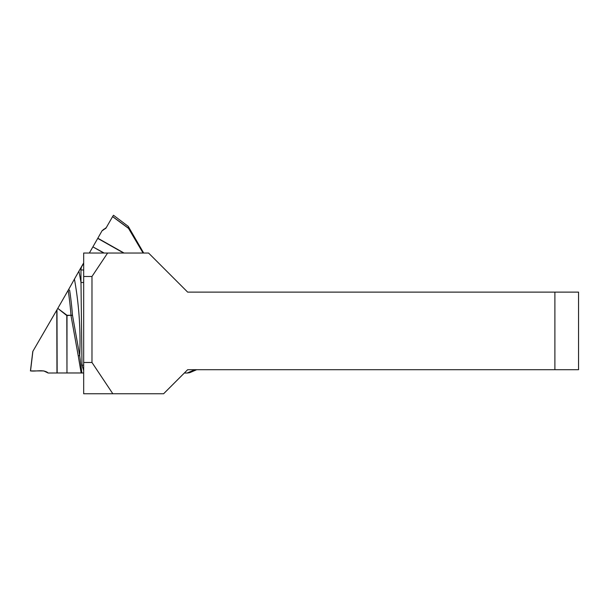 <?xml version="1.0" encoding="UTF-8"?>
<svg xmlns="http://www.w3.org/2000/svg" width="609" height="609" viewBox="0 0 609 609"><rect width="100%" height="100%" fill="white"/><g stroke="black" fill="none" stroke-linecap="round" stroke-linejoin="round"><path stroke-width="0.91" d="M554.89 369.709L187.656 369.709L163.615 393.749L112.817 393.749L91.974 362.477L91.974 276.486L107.61 253.032L148.566 253.032L187.656 292.122L554.89 292.122L554.89 369.709L578.55 369.709L578.55 292.122L554.89 292.122M112.817 393.749L83.677 393.749L83.677 253.032L107.61 253.032M91.974 276.486L83.677 276.486M83.677 362.477L91.974 362.477M78.249 355.823L70.994 315.561L72.463 315.188L70.994 315.287A338.893 337.858 -116.6 0 0 68.162 290.303L68.551 289.625L69.639 290.28A340.393 339.35 63.4 0 1 72.463 315.188L79.718 355.626L81.865 372.974L81.149 372.974L78.249 355.823L79.718 355.626A347.168 346.11 -116.6 0 0 74.427 279.112L78.904 271.211A353.159 352.078 63.4 0 1 80.989 282.469L80.959 269.962C81.005 267.579 81.91 265.593 83.677 264.009M123.642 253.032L97.729 238.393L102.106 230.674L106.301 227.591M102.106 230.674L105.913 228.246L112.627 216.553L128.4 228.169L128.263 226.388L143.686 253.032M195.063 369.709L187.382 373.028L189.719 372.678L196.699 369.709L189.719 372.685M187.382 373.028L184.352 373.02M83.677 372.982L81.865 372.974M66.967 372.974L66.8 315.561L57.786 308.39L67.005 315.287L70.994 315.287L67.005 315.561L66.967 372.974L81.149 372.974M57.155 372.99L48.157 373.028L43.779 370.919L30.45 370.919L32.787 351.469L56.987 309.76L57.155 372.99L66.769 372.974M83.677 370.554L81.979 365.134L80.989 282.469L83.677 282.515M57.611 308.687L56.987 309.76M68.162 290.303L57.786 308.39M68.558 289.625L74.427 279.112M83.677 262.89L78.904 271.211M103.743 253.032L92.895 246.858L89.348 253.032M92.895 246.858L104.154 253.032M97.729 238.393L92.994 246.683M83.677 365.149L81.979 365.134M128.4 228.169L143.069 253.032M113.48 215.251L128.271 226.396L113.48 215.251L112.627 216.553M83.677 270L80.959 269.962M47.647 372.518L43.779 370.919L30.549 370.919C36.167 371.642 42.721 369.275 47.647 372.518L43.863 370.919M32.894 351.279L30.534 370.919M56.957 372.997L56.789 310.11M187.161 373.028L194.85 369.709M102.799 230.491L103.538 229.357M128.499 228.36L112.581 216.629M97.828 238.218L124.053 253.032"/></g></svg>
